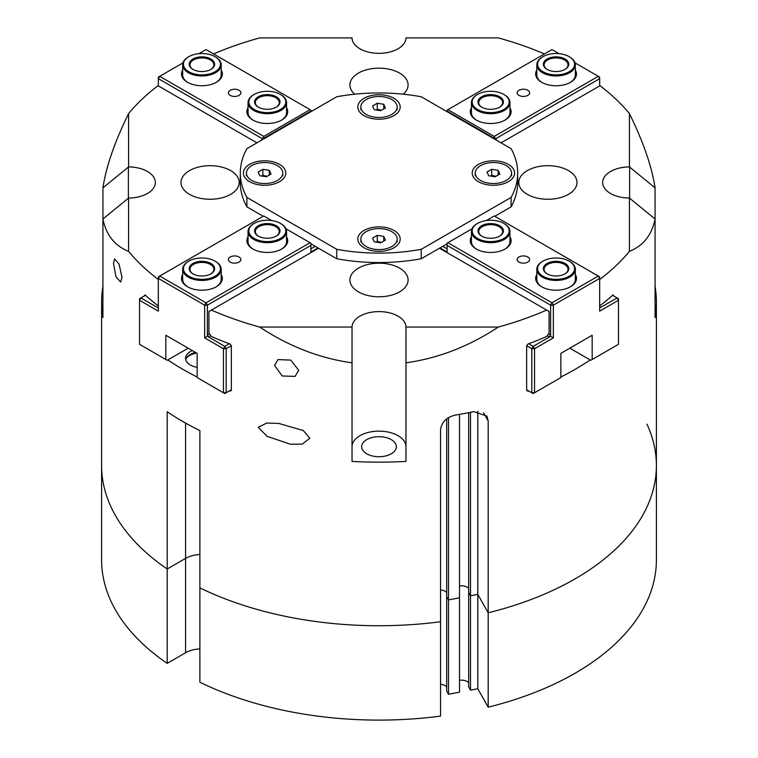 <?xml version="1.0" encoding="UTF-8"?>
<svg xmlns="http://www.w3.org/2000/svg" width="758" height="758" viewBox="0 0 758 758"><rect width="100%" height="100%" fill="white"/><g stroke="black" fill="none" stroke-linecap="round" stroke-linejoin="round"><path stroke-width="1.14" d="M613.828 296.037L612.985 294.919A277.39 160.146 0 0 1 600.014 305.673L599.663 305.474M590.179 359.927A277.39 160.146 180 0 1 560.844 377.02M528.648 390.929A277.39 160.146 180 0 1 527.985 391.175L526.649 390.408L527.985 391.175L526.649 390.408L526.649 345.733L531.832 348.727L533.187 346.368L534.551 348.727L531.832 348.727L531.832 392.767L534.551 392.767L533.187 393.554L526.649 389.773M498.309 327.058C469.012 346.406 438.228 358.326 405.966 362.817L405.966 461.404A277.39 160.146 180 0 1 352.034 461.404L352.034 362.817C319.772 358.326 288.988 346.406 259.691 327.058L352.034 327.058A26.966 15.567 180 0 1 379 311.604A26.966 15.567 180 0 1 405.966 327.058L498.309 327.058A277.39 160.146 0 0 0 546.622 310.079L549.086 311.5L549.086 332.895L546.622 336.505A277.39 160.146 0 0 1 527.985 343.99L526.649 345.733M229.352 343.744L224.813 346.368L226.168 348.727L231.351 345.733L230.015 343.99A277.39 160.146 0 0 1 211.378 336.505L208.914 332.895L208.914 311.5L211.378 310.079A277.39 160.146 0 0 0 259.691 327.058M231.351 345.733L231.351 390.408L230.015 391.175A277.39 160.146 180 0 1 229.352 390.929M197.156 377.02A277.39 160.146 180 0 1 182.858 369.326A277.39 160.146 180 0 1 167.821 359.927M197.156 367.365A16.373 9.456 180 0 1 185.549 358.316A16.373 9.456 180 0 1 192.418 350.622M158.337 305.474L157.986 305.673A277.39 160.146 -0 0 1 145.015 294.919L144.172 296.037M448.509 417.639L448.509 599.891L446.689 596.65L446.689 418.871M470.491 412.305L470.491 595.769L468.671 592.529L468.671 412.665M448.509 694.262L448.509 599.891L459.5 597.825L448.509 599.891L446.689 596.65L446.689 691.021L448.509 694.262L459.5 692.196L459.5 414.38M483.604 412.788L488.18 420.927L488.18 612.805L477.815 594.395L470.491 595.769L477.815 594.395L477.815 411.253M488.18 420.927L486.996 416.18L473.826 411.622A277.39 160.146 0 0 1 455.501 415.052C446.462 417.213 441.478 422.149 440.55 429.862L440.55 621.74A277.39 160.146 180 0 1 199.885 587.876A277.39 160.146 0 0 0 440.55 621.74L440.55 716.111A277.39 160.146 180 0 1 199.885 682.238L199.885 430.591A277.39 160.146 0 0 1 182.858 421.543A277.39 160.146 0 0 1 167.196 411.717L167.196 569.002A277.39 160.146 180 0 1 101.61 465.583A277.39 160.146 0 0 0 167.196 569.002L185.577 558.381L167.196 569.002L167.196 663.364A277.39 160.146 180 0 1 101.61 559.954L101.61 302.016A277.39 160.146 180 0 1 102.927 286.439M629.415 113.596C643.305 141.85 651.852 166.599 655.073 187.851L655.073 218.996C651.852 234.989 643.305 245.781 629.415 251.362L629.415 198.046A26.966 15.567 180 0 1 602.657 182.479A26.966 15.567 180 0 1 629.415 166.912L629.415 113.596A277.39 160.146 0 0 0 600.014 85.701L501.047 142.845M655.073 286.439A277.39 160.146 180 0 1 656.39 302.016A277.39 160.146 180 0 1 655.073 317.583L655.073 218.996L629.415 198.046M599.663 279.996L600.014 279.257A277.39 160.146 0 0 0 629.415 251.362M477.815 688.757L477.815 594.395L488.18 612.805A277.39 160.146 0 0 0 656.39 465.583A277.39 160.146 180 0 1 488.18 612.805L488.18 707.176L477.815 688.757L470.491 690.131L468.671 686.9L468.671 592.529L470.491 595.769L470.491 690.131M128.585 251.362C114.695 245.781 106.148 234.989 102.927 218.996L102.927 187.851C106.148 166.599 114.695 141.85 128.585 113.596L128.585 166.912A26.966 15.567 180 0 1 155.343 182.479A26.966 15.567 180 0 1 128.585 198.046L128.585 251.362A277.39 160.146 0 0 0 157.986 279.257L158.337 279.996M102.927 187.851L128.377 167.082L128.377 198.217L102.927 218.996L102.927 317.583A277.39 160.146 180 0 1 101.61 302.016M256.953 142.845L157.986 85.701A277.39 160.146 0 0 0 128.585 113.596M544.443 53.932A277.39 160.146 0 0 0 498.309 37.9L405.966 37.9A26.966 15.567 180 0 1 379 53.354A26.966 15.567 180 0 1 352.034 37.9L259.691 37.9A277.39 160.146 0 0 0 213.557 53.932M309.823 438.228L302.328 444.093L290.466 444.216L267.11 436.352L258.222 427.313L266.778 423.03L278.811 423.438L303.266 430.525L309.823 438.228M122.019 277.371L120.655 282.071L116.002 276.793L113.482 263.424L114.61 258.866L119.053 264.135L122.019 277.371M298.728 370.378L295.07 376.394L282.194 375.987L274.576 365.451L277.996 359.567L290.807 360.116L298.728 370.378M468.671 588.369A8.092 4.671 0 0 0 459.5 585.915A8.092 4.671 180 0 1 468.671 588.369M446.689 592.5A8.092 4.671 0 0 0 440.55 589.951A8.092 4.671 180 0 1 446.689 592.5M230.669 170.607A29.088 16.79 180 0 1 239.187 182.479A29.088 16.79 180 0 1 221.232 197.99A29.088 16.79 180 0 1 189.528 194.351A29.088 16.79 180 0 1 181.01 182.479A29.088 16.79 180 0 1 198.966 166.959A29.088 16.79 180 0 1 230.669 170.607M568.472 170.607A29.088 16.79 180 0 1 576.99 182.479A29.088 16.79 180 0 1 559.034 197.99A29.088 16.79 180 0 1 527.331 194.351A29.088 16.79 180 0 1 518.813 182.479A29.088 16.79 180 0 1 536.768 166.959A29.088 16.79 180 0 1 568.472 170.607M399.57 268.114A29.088 16.79 180 0 1 408.088 279.996A29.088 16.79 180 0 1 390.133 295.506A29.088 16.79 180 0 1 358.43 291.868A29.088 16.79 180 0 1 349.912 279.996A29.088 16.79 180 0 1 367.867 264.476A29.088 16.79 180 0 1 399.57 268.114M354.716 94.2A29.088 16.79 180 0 1 349.912 84.962A29.088 16.79 180 0 1 367.867 69.452A29.088 16.79 180 0 1 399.57 73.09A29.088 16.79 180 0 1 408.088 84.962A29.088 16.79 180 0 1 403.284 94.2M199.885 554.524A23.119 13.35 0 0 0 185.577 558.381A23.119 13.35 180 0 1 199.885 554.524M439.479 248.226L546.622 310.079M211.378 310.079L318.521 248.226M195.488 352.394A16.373 9.456 0 0 0 186.98 357.226A16.373 9.456 0 0 0 185.729 359.699M196.654 353.067A17.529 10.119 0 0 0 186.506 357.909M352.034 362.817L352.034 327.058M405.966 362.817L405.966 327.058M405.966 446.708A26.966 15.567 0 0 0 379 431.141A26.966 15.567 0 0 0 352.034 446.708M655.073 187.851L629.415 166.912M391.261 439.631A17.339 10.006 0 0 0 372.368 437.461A17.339 10.006 0 0 0 361.661 446.708A17.339 10.006 0 0 0 379 456.723A17.339 10.006 0 0 0 396.339 446.708A17.339 10.006 0 0 0 391.261 439.631M279.569 164.391A21.186 12.232 180 0 1 279.569 181.693A21.186 12.232 180 0 1 249.6 181.693L249.6 181.693A21.186 12.232 180 0 1 249.6 164.391A21.186 12.232 180 0 1 279.569 164.391M508.4 164.391A21.186 12.232 180 0 1 508.4 181.693A21.186 12.232 180 0 1 478.431 181.693L478.431 181.693A21.186 12.232 180 0 1 478.431 164.391A21.186 12.232 180 0 1 508.4 164.391M393.98 230.451A21.186 12.232 180 0 1 393.98 247.752A21.186 12.232 180 0 1 364.02 247.752L364.02 247.752A21.186 12.232 180 0 1 364.02 230.451A21.186 12.232 180 0 1 393.98 230.451M393.98 98.332A21.186 12.232 180 0 1 393.98 115.633A21.186 12.232 180 0 1 364.02 115.633L364.02 115.633A21.186 12.232 180 0 1 364.02 98.332A21.186 12.232 180 0 1 393.98 98.332M494.775 216.295L511.1 206.868A138.695 80.073 0 0 0 517.695 182.479L517.695 173.042A138.695 80.073 0 0 0 511.1 148.653L421.249 96.768A138.695 80.073 0 0 0 336.751 96.768L246.9 148.653A138.695 80.073 0 0 0 240.305 173.042A138.695 80.073 0 0 0 246.9 197.431L336.751 249.306A138.695 80.073 0 0 0 421.249 249.306L511.1 197.431A138.695 80.073 0 0 0 517.695 173.042M511.1 206.868L511.1 197.431M310.894 243.82L336.751 258.743A138.695 80.073 0 0 0 421.249 258.743L447.106 243.82M421.249 258.743L421.249 249.306M336.751 258.743L336.751 249.306M240.305 173.042L240.305 182.479A138.695 80.073 0 0 0 246.9 206.868L263.225 216.295M246.9 206.868L246.9 197.431M188.173 348.178L167.196 360.287L139.538 344.321L139.538 298.709L140.903 297.922L139.538 300.282L158.337 311.131L158.337 276.85L263.765 215.983L271.677 220.55M239.035 257A6.244 3.61 180 0 1 240.864 259.549A6.244 3.61 180 0 1 237.008 262.874A6.244 3.61 180 0 1 230.205 262.097A6.244 3.61 180 0 1 228.376 259.549A6.244 3.61 180 0 1 232.223 256.213A6.244 3.61 180 0 1 239.035 257M209.53 333.795L207.379 335.036L208.469 336.931L210.762 335.604M231.351 389.773L224.813 393.554L223.449 392.767L226.168 392.767L226.168 348.727L223.449 348.727L224.813 346.368L208.469 336.931M158.337 306.734L157.247 307.36L158.337 307.255M285.974 228.802L310.894 243.185L310.894 251.997L317.981 247.904M315.252 246.331L310.894 248.851M207.379 335.036L207.379 305.161L310.894 245.393M310.079 242.721L206.015 302.802L207.379 305.161L204.651 305.161L206.015 302.802L159.701 276.064L158.337 278.423L204.651 305.161L204.651 337.869L208.014 335.927M157.247 307.36L140.903 297.922L145.441 295.298M204.651 337.869L223.449 348.727L223.449 392.767L197.156 377.588L197.156 353.361L165.831 335.273L165.831 359.5M248.046 236.761A20.419 11.787 0 0 0 252.869 249.003A20.419 11.787 0 0 0 281.749 249.003A20.419 11.787 0 0 0 286.571 236.761M182.669 274.51A20.419 11.787 0 0 0 187.491 286.751A20.419 11.787 0 0 0 216.362 286.751A20.419 11.787 0 0 0 221.194 274.51M253.968 223.525A19.263 11.124 0 0 0 253.684 223.686A19.263 11.124 0 0 0 252.67 224.321A19.263 11.124 0 0 0 248.046 231.55A19.263 11.124 0 0 0 260.629 241.982A19.263 11.124 0 0 0 281.948 238.779A19.263 11.124 0 0 0 286.571 231.55L286.571 241.613A19.263 11.124 180 0 1 281.322 249.24M253.286 249.24A19.263 11.124 180 0 1 248.046 241.613L248.046 231.55M188.581 261.273A19.263 11.124 0 0 0 188.306 261.434A19.263 11.124 0 0 0 187.292 262.069A19.263 11.124 0 0 0 182.669 269.298A19.263 11.124 0 0 0 195.251 279.73A19.263 11.124 0 0 0 216.561 276.528A19.263 11.124 0 0 0 221.194 269.298L221.194 279.361A19.263 11.124 180 0 1 215.945 286.988M187.908 286.988A19.263 11.124 180 0 1 182.669 279.361L182.669 269.298M612.559 295.298L618.462 298.709L618.462 344.321L590.804 360.287L569.827 348.178M518.965 257A6.244 3.61 180 0 1 525.777 256.213A6.244 3.61 180 0 1 529.624 259.549A6.244 3.61 180 0 1 527.795 262.097A6.244 3.61 180 0 1 520.992 262.874A6.244 3.61 180 0 1 517.136 259.549A6.244 3.61 180 0 1 518.965 257M599.663 307.255L600.753 307.36L599.663 306.734M486.323 220.55L494.235 215.983L599.663 276.85L599.663 311.131L618.462 300.282L617.097 297.922L600.753 307.36M547.238 335.604L549.531 336.931L550.621 335.036L548.47 333.795M440.019 247.904L447.106 251.997L447.106 245.393L550.621 305.161L550.621 335.036M447.106 245.393L447.106 243.185L472.026 228.802M447.106 248.851L442.748 246.331M592.169 359.5L592.169 335.273L560.844 353.361L560.844 377.588L534.551 392.767L534.551 348.727L553.349 337.869L553.349 305.161L599.663 278.423L598.299 276.064L551.985 302.802L553.349 305.161L550.621 305.161L551.985 302.802L447.921 242.721M549.531 336.931L533.187 346.368L528.648 343.744M553.349 337.869L549.986 335.927M471.429 236.761A20.419 11.787 -0 0 0 476.251 249.003A20.419 11.787 -0 0 0 505.131 249.003L505.131 249.003A20.419 11.787 -0 0 0 509.954 236.761M536.806 274.51A20.419 11.787 -0 0 0 541.638 286.751A20.419 11.787 -0 0 0 570.509 286.751L570.509 286.751A20.419 11.787 -0 0 0 575.331 274.51M477.351 223.525A19.263 11.124 0 0 0 477.076 223.686A19.263 11.124 0 0 0 476.052 224.321A19.263 11.124 0 0 0 471.429 231.55A19.263 11.124 0 0 0 484.021 241.982A19.263 11.124 0 0 0 505.33 238.779A19.263 11.124 0 0 0 509.954 231.55L509.954 241.613A19.263 11.124 180 0 1 504.714 249.24M476.678 249.24A19.263 11.124 180 0 1 471.429 241.613L471.429 231.55M542.728 261.273A19.263 11.124 0 0 0 542.453 261.434A19.263 11.124 0 0 0 541.439 262.069A19.263 11.124 0 0 0 536.806 269.298A19.263 11.124 0 0 0 549.398 279.73A19.263 11.124 0 0 0 570.708 276.528A19.263 11.124 0 0 0 575.331 269.298L575.331 279.361A19.263 11.124 180 0 1 570.092 286.988M542.055 286.988A19.263 11.124 180 0 1 536.806 279.361L536.806 269.298M518.965 95.375A6.244 3.61 180 0 1 517.136 92.827A6.244 3.61 180 0 1 520.992 89.501A6.244 3.61 180 0 1 527.795 90.278A6.244 3.61 180 0 1 529.624 92.827A6.244 3.61 180 0 1 525.777 96.162A6.244 3.61 180 0 1 518.965 95.375M496.139 140.012L496.139 138.439L599.663 78.671L599.663 85.91M496.139 138.439L494.235 137.34L493.42 138.439M575.038 62.886L599.663 77.098L599.663 78.671L598.299 76.312L494.235 136.393L494.235 137.34M447.106 111.701L447.106 110.128L551.985 49.573L559.072 53.666M494.235 136.393L447.921 109.654M447.106 111.075L493.42 137.814M471.429 107.788A20.419 11.787 -0 0 0 476.251 120.039A20.419 11.787 -0 0 0 505.131 120.039A20.419 11.787 -0 0 0 509.954 107.788M536.806 70.049A20.419 11.787 -0 0 0 541.638 82.29A20.419 11.787 -0 0 0 570.509 82.29A20.419 11.787 -0 0 0 575.331 70.049M476.678 120.276A19.263 11.124 180 0 1 471.429 112.648L471.429 102.576A19.263 11.124 -0 0 0 484.021 113.008A19.263 11.124 -0 0 0 505.33 109.806A19.263 11.124 -0 0 0 509.954 102.576A19.263 11.124 -0 0 0 504.316 94.712A19.263 11.124 -0 0 0 504.032 94.561M509.954 102.576L509.954 112.648A19.263 11.124 180 0 1 504.714 120.276M542.055 82.527A19.263 11.124 180 0 1 536.806 74.9L536.806 64.828A19.263 11.124 -0 0 0 549.398 75.269A19.263 11.124 -0 0 0 570.708 72.057A19.263 11.124 -0 0 0 575.331 64.828A19.263 11.124 -0 0 0 569.694 56.964A19.263 11.124 -0 0 0 569.419 56.812M575.331 64.828L575.331 74.9A19.263 11.124 180 0 1 570.092 82.527M239.035 95.375A6.244 3.61 180 0 1 232.223 96.162A6.244 3.61 180 0 1 228.376 92.827A6.244 3.61 180 0 1 230.205 90.278A6.244 3.61 180 0 1 237.008 89.501A6.244 3.61 180 0 1 240.864 92.827A6.244 3.61 180 0 1 239.035 95.375M198.928 53.666L206.015 49.573L310.894 110.128L310.894 111.701M264.58 138.439L263.765 137.34L261.861 138.439L261.861 140.012M158.337 85.91L158.337 78.671L261.861 138.439M263.765 137.34L263.765 136.393L159.701 76.312L158.337 78.671L158.337 77.098L182.962 62.886M310.079 109.654L263.765 136.393M264.58 137.814L310.894 111.075M248.046 107.788A20.419 11.787 0 0 0 252.869 120.039A20.419 11.787 0 0 0 281.749 120.039A20.419 11.787 0 0 0 286.571 107.788M182.669 70.049A20.419 11.787 0 0 0 187.491 82.29A20.419 11.787 0 0 0 216.362 82.29A20.419 11.787 0 0 0 221.194 70.049M253.286 120.276A19.263 11.124 180 0 1 248.046 112.648L248.046 102.576A19.263 11.124 0 0 0 260.629 113.008A19.263 11.124 0 0 0 281.948 109.806A19.263 11.124 0 0 0 286.571 102.576A19.263 11.124 0 0 0 280.924 94.712A19.263 11.124 0 0 0 280.649 94.561M286.571 102.576L286.571 112.648A19.263 11.124 180 0 1 281.322 120.276M187.908 82.527A19.263 11.124 180 0 1 182.669 74.9L182.669 64.828A19.263 11.124 0 0 0 195.251 75.269A19.263 11.124 0 0 0 216.561 72.057A19.263 11.124 0 0 0 221.194 64.828A19.263 11.124 0 0 0 215.547 56.964A19.263 11.124 0 0 0 215.272 56.812M221.194 64.828L221.194 74.9A19.263 11.124 180 0 1 215.945 82.527M210.639 274.017A11.938 6.898 0 0 0 210.999 273.78A11.938 6.898 0 0 0 213.87 269.298A11.938 6.898 0 0 0 206.062 262.827A11.938 6.898 0 0 0 192.854 264.817A11.938 6.898 0 0 0 189.983 269.298A11.938 6.898 0 0 0 193.214 274.017M221.194 269.298A19.263 11.124 0 0 0 215.547 261.434A19.263 11.124 0 0 0 215.272 261.273M187.88 261.728A18.495 10.678 0 0 0 189.907 276.784A18.495 10.678 0 0 0 215.983 275.609A18.495 10.678 0 0 0 215.007 261.122A18.495 10.678 0 0 0 188.846 261.122A18.495 10.678 0 0 0 187.88 261.728M192.267 263.898A12.715 7.343 0 0 0 192.939 273.856A12.715 7.343 0 0 0 210.913 273.856A12.715 7.343 0 0 0 211.586 273.439A12.715 7.343 0 0 0 210.193 263.092A12.715 7.343 0 0 0 192.267 263.898M276.016 236.269A11.938 6.898 0 0 0 276.386 236.032A11.938 6.898 0 0 0 279.247 231.55A11.938 6.898 0 0 0 271.449 225.079A11.938 6.898 0 0 0 258.232 227.068A11.938 6.898 0 0 0 255.361 231.55A11.938 6.898 0 0 0 258.601 236.269M286.571 231.55A19.263 11.124 0 0 0 280.924 223.686A19.263 11.124 0 0 0 280.649 223.525M253.257 223.98A18.495 10.678 0 0 0 255.285 239.035A18.495 10.678 0 0 0 281.36 237.86A18.495 10.678 0 0 0 280.384 223.373A18.495 10.678 0 0 0 254.233 223.373A18.495 10.678 0 0 0 253.257 223.98M257.644 226.149A12.715 7.343 0 0 0 258.317 236.108A12.715 7.343 0 0 0 276.3 236.108A12.715 7.343 0 0 0 276.964 235.691A12.715 7.343 0 0 0 275.571 225.344A12.715 7.343 0 0 0 257.644 226.149M499.399 236.269A11.938 6.898 0 0 0 499.768 236.032A11.938 6.898 0 0 0 502.639 231.55A11.938 6.898 0 0 0 494.832 225.079A11.938 6.898 0 0 0 481.614 227.068A11.938 6.898 0 0 0 478.753 231.55A11.938 6.898 0 0 0 481.984 236.269M509.954 231.55A19.263 11.124 0 0 0 504.316 223.686A19.263 11.124 0 0 0 504.032 223.525M476.64 223.98A18.495 10.678 0 0 0 478.668 239.035A18.495 10.678 0 0 0 504.743 237.86A18.495 10.678 0 0 0 503.767 223.373A18.495 10.678 0 0 0 477.616 223.373A18.495 10.678 0 0 0 476.64 223.98M481.036 226.149A12.715 7.343 0 0 0 481.7 236.108A12.715 7.343 0 0 0 499.683 236.108A12.715 7.343 0 0 0 500.356 235.691A12.715 7.343 0 0 0 498.954 225.344A12.715 7.343 0 0 0 481.036 226.149M564.786 274.017A11.938 6.898 0 0 0 565.146 273.78A11.938 6.898 0 0 0 568.017 269.298A11.938 6.898 0 0 0 560.209 262.827A11.938 6.898 0 0 0 547.001 264.817A11.938 6.898 0 0 0 544.13 269.298A11.938 6.898 0 0 0 547.361 274.017M575.331 269.298A19.263 11.124 0 0 0 569.694 261.434A19.263 11.124 0 0 0 569.419 261.273M542.017 261.728A18.495 10.678 0 0 0 544.055 276.784A18.495 10.678 0 0 0 570.12 275.609A18.495 10.678 0 0 0 569.154 261.122A18.495 10.678 0 0 0 542.993 261.122A18.495 10.678 0 0 0 542.017 261.728M546.414 263.898A12.715 7.343 0 0 0 547.087 273.856A12.715 7.343 0 0 0 565.061 273.856A12.715 7.343 0 0 0 565.733 273.439A12.715 7.343 0 0 0 564.34 263.092A12.715 7.343 0 0 0 546.414 263.898M564.786 69.547A11.938 6.898 -0 0 0 565.146 69.319A11.938 6.898 -0 0 0 568.017 64.828A11.938 6.898 -0 0 0 560.209 58.366A11.938 6.898 -0 0 0 547.001 60.346A11.938 6.898 -0 0 0 544.13 64.828A11.938 6.898 -0 0 0 547.361 69.547M542.728 56.812A19.263 11.124 -0 0 0 542.453 56.964A19.263 11.124 -0 0 0 541.439 57.599A19.263 11.124 -0 0 0 536.806 64.828M542.017 57.267A18.495 10.678 -0 0 0 544.055 72.313A18.495 10.678 -0 0 0 570.12 71.148A18.495 10.678 -0 0 0 569.154 56.651A18.495 10.678 -0 0 0 542.993 56.651A18.495 10.678 -0 0 0 542.017 57.267M546.414 59.427A12.715 7.343 -0 0 0 547.087 69.395A12.715 7.343 -0 0 0 565.061 69.395A12.715 7.343 -0 0 0 565.733 68.978A12.715 7.343 -0 0 0 564.34 58.622A12.715 7.343 -0 0 0 546.414 59.427M499.399 107.295A11.938 6.898 -0 0 0 499.768 107.058A11.938 6.898 -0 0 0 502.639 102.576A11.938 6.898 -0 0 0 494.832 96.114A11.938 6.898 -0 0 0 481.614 98.095A11.938 6.898 -0 0 0 478.753 102.576A11.938 6.898 -0 0 0 481.984 107.295M477.351 94.561A19.263 11.124 -0 0 0 477.076 94.712A19.263 11.124 -0 0 0 476.052 95.347A19.263 11.124 -0 0 0 471.429 102.576M476.64 95.006A18.495 10.678 -0 0 0 478.668 110.062A18.495 10.678 -0 0 0 504.743 108.887A18.495 10.678 -0 0 0 503.767 94.399A18.495 10.678 -0 0 0 477.616 94.399A18.495 10.678 -0 0 0 476.64 95.006M481.036 97.176A12.715 7.343 -0 0 0 481.7 107.143A12.715 7.343 -0 0 0 499.683 107.143A12.715 7.343 -0 0 0 500.356 106.726A12.715 7.343 -0 0 0 498.954 96.37A12.715 7.343 -0 0 0 481.036 97.176M276.016 107.295A11.938 6.898 0 0 0 276.386 107.058A11.938 6.898 0 0 0 279.247 102.576A11.938 6.898 0 0 0 271.449 96.114A11.938 6.898 0 0 0 258.232 98.095A11.938 6.898 0 0 0 255.361 102.576A11.938 6.898 0 0 0 258.601 107.295M253.968 94.561A19.263 11.124 0 0 0 253.684 94.712A19.263 11.124 0 0 0 252.67 95.347A19.263 11.124 0 0 0 248.046 102.576M253.257 95.006A18.495 10.678 0 0 0 255.285 110.062A18.495 10.678 0 0 0 281.36 108.887A18.495 10.678 0 0 0 280.384 94.399A18.495 10.678 0 0 0 254.233 94.399A18.495 10.678 0 0 0 253.257 95.006M257.644 97.176A12.715 7.343 0 0 0 258.317 107.143A12.715 7.343 0 0 0 276.3 107.143A12.715 7.343 0 0 0 276.964 106.726A12.715 7.343 0 0 0 275.571 96.37A12.715 7.343 0 0 0 257.644 97.176M210.639 69.547A11.938 6.898 0 0 0 210.999 69.319A11.938 6.898 0 0 0 213.87 64.828A11.938 6.898 0 0 0 206.062 58.366A11.938 6.898 0 0 0 192.854 60.346A11.938 6.898 0 0 0 189.983 64.828A11.938 6.898 0 0 0 193.214 69.547M188.581 56.812A19.263 11.124 0 0 0 188.306 56.964A19.263 11.124 0 0 0 187.292 57.599A19.263 11.124 0 0 0 182.669 64.828M187.88 57.267A18.495 10.678 0 0 0 189.907 72.313A18.495 10.678 0 0 0 215.983 71.148A18.495 10.678 0 0 0 215.007 56.651A18.495 10.678 0 0 0 188.846 56.651A18.495 10.678 0 0 0 187.88 57.267M192.267 59.427A12.715 7.343 0 0 0 192.939 69.395A12.715 7.343 0 0 0 210.913 69.395A12.715 7.343 0 0 0 211.586 68.978A12.715 7.343 0 0 0 210.193 58.622A12.715 7.343 0 0 0 192.267 59.427M495.903 176.33L491.686 175.297L490.767 176.083M491.686 175.297L491.686 169.318L498.139 170.313L499.863 174.037L495.145 176.766L488.702 175.761L486.968 172.047L491.686 169.318M498.139 175.032L498.139 170.313M506.259 180.461A18.164 10.489 180 0 1 486.465 182.735A18.164 10.489 180 0 1 475.247 173.042A18.164 10.489 180 0 1 480.572 165.623A18.164 10.489 180 0 1 500.365 163.349A18.164 10.489 180 0 1 511.584 173.042A18.164 10.489 180 0 1 506.259 180.461M267.062 176.33L262.855 175.297L261.936 176.083M262.855 175.297L262.855 169.318L269.298 170.313L271.032 174.037L266.314 176.766L259.861 175.761L258.137 172.047L262.855 169.318M269.298 175.032L269.298 170.313M277.428 180.461A18.164 10.489 180 0 1 257.635 182.735A18.164 10.489 180 0 1 246.416 173.042A18.164 10.489 180 0 1 251.741 165.623A18.164 10.489 180 0 1 271.535 163.349A18.164 10.489 180 0 1 282.753 173.042A18.164 10.489 180 0 1 277.428 180.461M383.719 241.091L383.719 236.373L385.443 240.097L380.724 242.816L374.281 241.821L372.557 238.097L377.276 235.378L377.276 241.357L376.356 242.143M381.482 242.389L377.276 241.357M377.276 235.378L383.719 236.373M366.152 231.683A18.164 10.489 180 0 1 385.955 229.409A18.164 10.489 180 0 1 397.164 239.102A18.164 10.489 180 0 1 391.848 246.511A18.164 10.489 180 0 1 372.045 248.785A18.164 10.489 180 0 1 360.836 239.102A18.164 10.489 180 0 1 366.152 231.683M381.482 110.27L377.276 109.237L376.356 110.024M377.276 109.237L377.276 103.259L383.719 104.263L385.443 107.977L380.724 110.706L374.281 109.711L372.557 105.987L377.276 103.259M383.719 108.981L383.719 104.263M391.848 114.401A18.164 10.489 180 0 1 372.045 116.675A18.164 10.489 180 0 1 360.836 106.982A18.164 10.489 180 0 1 366.152 99.563A18.164 10.489 180 0 1 385.955 97.299A18.164 10.489 180 0 1 397.164 106.982A18.164 10.489 180 0 1 391.848 114.401M446.689 686.862A8.092 4.671 0 0 0 440.55 684.313M468.671 682.74A8.092 4.671 0 0 0 459.5 680.286M199.885 648.895A23.119 13.35 0 0 0 185.577 652.752L167.196 663.364M646.962 424.196A277.39 160.146 0 0 1 656.39 465.583L656.39 559.954A277.39 160.146 180 0 1 488.18 707.176M185.577 652.752L185.577 423.097M629.623 167.082L629.623 198.217M656.39 465.583L656.39 302.016M266.513 436.011L267.11 436.352M302.755 430.241L303.257 430.535M188.846 261.122L188.306 261.434M215.007 261.122L215.547 261.434M254.233 223.373L253.684 223.686M280.384 223.373L280.924 223.686M477.616 223.373L477.076 223.686M503.767 223.373L504.316 223.686M542.993 261.122L542.453 261.434M569.154 261.122L569.694 261.434M542.993 56.651L542.453 56.964M569.154 56.651L569.694 56.964M477.616 94.399L477.076 94.712M503.767 94.399L504.316 94.712M254.233 94.399L253.684 94.712M280.384 94.399L280.924 94.712M188.846 56.651L188.306 56.964M215.007 56.651L215.547 56.964M475.247 173.042L475.247 175.828M511.584 173.042L511.584 175.828M246.416 173.042L246.416 175.828M282.753 173.042L282.753 175.828M360.836 239.102L360.836 241.887M397.164 239.102L397.164 241.887M360.836 106.982L360.836 109.768M397.164 106.982L397.164 109.768"/></g></svg>
